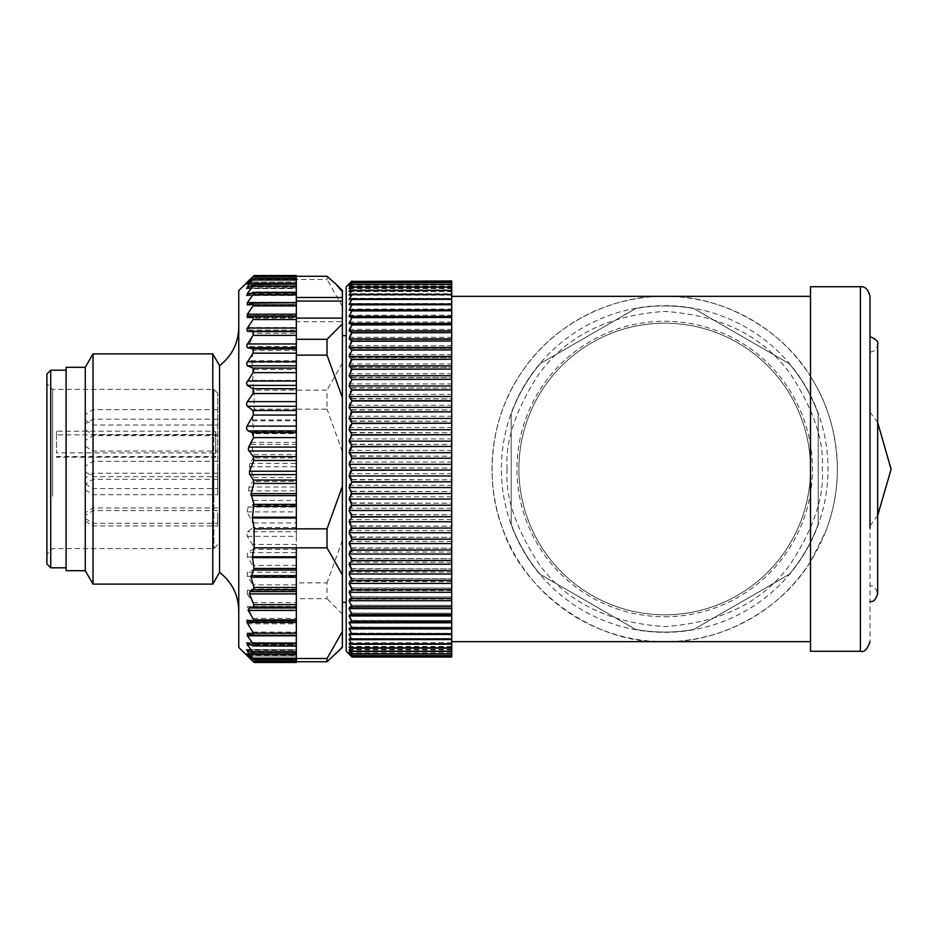 <?xml version="1.0" encoding="UTF-8"?>
<svg xmlns="http://www.w3.org/2000/svg" width="938" height="938" viewBox="0 0 938 938"><rect width="100%" height="100%" fill="white"/><g stroke="black" fill="none" stroke-linecap="round" stroke-linejoin="round"><path stroke-width="0.7" stroke-dasharray="4.69 3.52" d="M869.995 409.941L869.995 641.674M869.995 514.282L869.995 336.613L869.995 514.282M869.995 509.029L869.995 351.961L869.995 509.029M869.995 415.593L869.995 525.843L869.995 415.593M219.574 365.656L219.574 572.344M238.768 517.471L238.768 335.827L238.768 517.471M85.276 425.887L85.276 429.756L85.276 425.887M92.944 424.246L92.944 434.552L92.944 424.246M85.276 483.633L85.276 478.052L85.276 483.633M92.944 483.551L92.944 473.256L92.944 483.551M85.276 416.366L85.276 420.236L85.276 416.366M92.944 414.725L92.944 425.031L92.944 414.725M85.276 442.373L85.276 446.242L85.276 442.373M92.944 440.731L92.944 451.037L92.944 440.731M85.276 486.013L85.276 489.882L85.276 486.013M92.944 484.371L92.944 494.678L92.944 484.371M85.276 517.284L85.276 521.141L85.276 517.284M92.944 515.642L92.944 525.937L92.944 515.642M85.276 518.339L85.276 512.758L85.276 518.339M92.944 518.257L92.944 507.962L92.944 518.257M85.276 471.708L85.276 466.127L85.276 471.708M92.944 471.626L92.944 461.32L92.944 471.626M451.729 528.059L451.729 296.326L451.729 528.059M810.514 409.941L810.514 376.501C781.788 328.499 720.63 294.86 664.702 296.326C618.13 295.118 557.735 319.412 523.252 369.959C487.549 419.649 485.38 484.7 502.44 528.059C522.56 592.277 597.471 644.734 664.702 641.674A172.674 172.674 0 0 0 837.376 469A172.674 172.674 0 0 0 664.702 296.326A172.674 172.674 0 0 0 492.028 469A172.674 172.674 0 0 0 664.702 641.674C720.63 643.14 781.788 609.501 810.514 561.499L810.514 409.941M810.514 651.265L810.514 561.499L825.733 531.342C833.354 511.808 837.235 491.031 837.376 469C836.661 433.884 827.715 403.059 810.514 376.501L810.514 286.735M664.702 614.812A145.812 145.812 0 0 0 810.514 469A145.812 145.812 0 0 0 664.702 323.188A145.812 145.812 0 0 0 518.89 469A145.812 145.812 0 0 0 664.702 614.812A145.812 145.812 0 0 0 810.514 469A145.812 145.812 0 0 0 664.702 323.188A145.812 145.812 0 0 0 518.89 469A145.812 145.812 0 0 0 664.702 614.812M664.702 616.735A147.735 147.735 0 0 0 812.437 469A147.735 147.735 0 0 0 664.702 321.265A147.735 147.735 0 0 0 516.967 469A147.735 147.735 0 0 0 664.702 616.735M664.702 305.917A163.083 163.083 0 0 1 693.721 308.52L789.175 363.627A163.083 163.083 0 0 1 818.194 413.893A163.083 163.083 0 0 0 789.175 363.627L693.721 308.52A163.083 163.083 0 0 0 635.683 308.52A163.083 163.083 0 0 1 664.702 305.917M818.194 413.893L818.194 524.108A163.083 163.083 0 0 1 789.175 574.373A163.083 163.083 0 0 0 818.194 524.108L818.194 413.893M789.175 574.373L693.721 629.48A163.083 163.083 0 0 1 635.683 629.48L540.229 574.373A163.083 163.083 0 0 1 511.21 524.108L511.21 413.893A163.083 163.083 0 0 1 540.229 363.627L635.683 308.52L540.229 363.627A163.083 163.083 0 0 0 511.21 413.893L511.21 524.108A163.083 163.083 0 0 0 540.229 574.373L635.683 629.48A163.083 163.083 0 0 0 693.721 629.48L789.175 574.373M346.204 651.265L346.204 286.735M351.961 280.978L349.088 283.909L351.961 281.271L349.088 284.566L351.961 282.303L349.088 285.961L351.961 284.062L349.088 288.072L351.961 286.559L349.088 290.886L351.961 289.783L349.088 294.415L351.961 293.7L349.088 298.636L351.961 298.319L349.088 303.513L351.961 303.607L349.088 309.059L351.961 309.552L349.088 315.227L351.961 316.118L349.088 322.015L351.961 323.293L349.088 329.367L351.961 331.044L349.088 337.281L351.961 339.345L349.088 345.712L351.961 348.15L349.088 354.623L351.961 357.425L349.088 363.991L351.961 367.157L349.088 373.77L351.961 377.275L349.088 383.935L351.961 387.769L349.088 394.429L351.961 398.568L349.088 405.216L351.961 409.66L349.088 416.249L351.961 420.974L349.088 427.505L351.961 432.488L349.088 438.914L351.961 444.143L349.088 450.439L351.961 455.891L349.088 462.047L351.961 467.699L349.088 473.678L351.961 479.506L349.088 485.298L351.961 491.266L349.088 496.835L351.961 502.956L349.088 508.279L351.961 514.493L349.088 519.558L351.961 525.866L349.088 530.65L351.961 537.005L349.088 541.484L351.961 547.874L349.088 552.036L351.961 558.438L349.088 562.272L351.961 568.651L349.088 572.121L351.961 578.465L349.088 581.583L351.961 588.079L349.088 590.588L351.961 596.978L349.088 599.112L351.961 605.373L349.088 607.132L351.961 613.229L349.088 614.601L351.961 620.522L349.088 621.495L351.961 627.217L349.088 627.78L351.961 633.279L349.088 633.455L351.961 638.696L349.088 638.461L351.961 643.445L349.088 642.811L351.961 647.513L349.088 646.481L351.961 650.866L349.088 649.436L351.961 653.505L349.088 651.687L351.961 655.416L349.088 653.211L351.961 656.588L349.088 654.02L351.961 657.022L451.729 657.022L451.729 654.02L451.729 656.588L351.961 656.588M346.204 514.61L346.204 335.652L346.204 514.61M342.37 514.61L342.37 335.652L342.37 514.61M342.37 321.687L342.37 318.111L342.37 321.687L296.326 321.687L296.326 318.111L296.326 528.844M253.788 457.252L249.86 463.384L249.485 466.761L253.788 477.501L253.952 480.197L248.91 487.01L248.64 490.891L253.577 500.388L254.057 503.073L252.275 505.348L248.171 507.083L247.011 511.89L254.104 525.468L253.072 527.496L246.624 532.714L247.351 536.36L254.104 547.053L253.072 549.281L247.351 552.588L247.351 556.984L254.046 567.513L253.072 569.894L247.351 572.215L247.351 576.295L253.928 586.543L253.072 589.029L247.351 590.33L247.351 594.047L296.326 594.047L296.326 600.625L296.326 598.69L327.022 598.69L327.022 582.873L296.326 582.873L296.326 409.156L254.116 409.156L252.404 419.943L253.893 433.626L251.091 444.354L253.952 454.567L253.788 457.252M253.952 454.567L296.326 454.567L296.326 457.932L253.424 457.932M253.788 477.501L296.326 477.501L296.326 481.393L253.319 481.393M253.577 500.388L296.326 500.388L296.326 505.348L252.275 505.348M253.412 522.935L296.326 522.935L296.326 531.74L247.351 531.74M247.351 536.36L296.326 536.36L296.326 552.588L247.351 552.588M247.351 594.047L253.764 603.861L253.072 606.394L247.351 606.663L247.351 609.958L253.553 619.232L253.072 621.742L247.351 620.968L247.351 623.793L253.295 632.4L253.072 634.838L246.893 632.951L296.326 633.033L247.351 633.033L247.351 635.354L253.072 643.316L253.072 645.508L246.706 642.495L296.326 642.706L247.351 642.706L247.351 644.476L253.072 651.98L253.072 653.575L246.553 649.424L296.326 649.811L247.351 649.811L247.351 651.007L253.072 657.972L253.072 658.933L247.351 654.876L254.104 662.404L246.436 655.111L296.326 655.111L296.326 662.463M247.351 623.793L296.326 623.793L296.326 634.92L253.072 634.838L296.326 634.838L296.326 633.033M247.351 556.984L296.326 556.984L296.326 572.215L247.351 572.215M247.351 609.958L296.326 609.958L296.326 621.753L253.072 621.742L296.326 621.742L296.326 620.968L247.14 620.956L296.326 620.944L296.326 623.793M247.351 576.295L296.326 576.295L296.326 590.33L247.351 590.33M247.351 654.396L296.326 654.396L296.326 600.625L296.326 606.663L247.351 606.663M238.768 647.431L238.768 290.569M254.104 275.538L247.351 283.018L253.072 278.891L247.351 286.758L247.351 287.931L253.94 283.733L296.326 283.733L296.326 293.184L247.351 293.184L247.351 294.931L253.776 291.87L296.326 291.87L296.326 302.2L247.351 302.2L247.351 304.487L253.565 302.552L296.326 302.552L296.326 304.862L253.412 304.862L247.011 315.555L247.151 317.876L253.307 315.625L253.577 318.088L248.64 327.573L248.91 330.012L253.319 330.926L253.788 333.353L249.485 344.105L249.86 346.403L253.424 348.233L253.952 350.531L251.091 360.743L254.057 369.549L252.404 381.191L254.116 390.149L327.022 390.149L327.022 409.156L296.326 409.156L296.326 433.626L253.893 433.626M296.326 275.538L296.326 283.018L247.351 283.018L296.326 283.604L296.326 278.258L296.326 321.687M296.326 278.891L253.072 278.891L253.072 279.829L296.326 279.829L296.326 286.758L296.326 279.465L327.022 279.465L327.022 276.276M296.326 287.931L246.553 288.329L296.326 287.931L296.326 283.733L247.351 283.733M296.326 284.132L253.072 284.132L253.072 285.691L247.351 293.184M246.694 295.142L296.326 294.931L296.326 291.87M296.326 292.081L253.072 292.081L253.072 294.251L247.351 302.2M296.326 304.487L246.882 304.58L296.326 304.487L296.326 302.552M296.326 302.646L253.072 302.646L253.412 304.862M254.116 390.712L254.116 409.156M212.785 584.116L212.785 353.884M93.026 584.116L93.026 353.884M85.276 570.691L85.276 367.309M66.082 570.691L66.082 367.309M66.082 502.791L66.082 370.193L66.082 502.791M50.734 567.807L50.734 370.193M46.9 563.973L46.9 374.028M46.9 439.793L46.9 554.381L46.9 439.793M52.657 496.237L52.657 389.376L52.657 496.237M213.817 496.237L213.817 548.624L213.817 452.866L56.491 452.866L56.491 431.234L213.817 431.234L213.817 389.376L213.817 496.237M213.817 431.234L215.74 431.902L215.74 453.535L213.817 452.866M217.663 494.924L217.663 393.21L217.663 494.924M217.663 424.246L217.663 434.552L217.663 424.246M217.663 478.31L217.663 488.604L217.663 478.31M217.663 414.725L217.663 425.031L217.663 414.725M217.663 440.731L217.663 451.037L217.663 440.731M217.663 484.371L217.663 494.678L217.663 484.371M217.663 515.642L217.663 525.937L217.663 515.642M217.663 513.016L217.663 523.31L217.663 513.016M217.663 466.374L217.663 476.68L217.663 466.374M451.729 644.3L451.729 643.585L451.729 644.3M451.729 648.217L451.729 647.114L451.729 648.217M451.729 651.441L451.729 649.928L451.729 651.441M451.729 653.938L451.729 652.039L451.729 653.938M451.729 655.697L451.729 653.434L451.729 655.697M451.729 656.729L451.729 654.091L451.729 656.729M351.961 656.565L451.729 656.588M451.729 656.565L451.729 653.211L451.729 655.416L351.961 655.416M351.961 655.381L451.729 655.416M451.729 655.381L451.729 651.687L451.729 653.505L351.961 653.505M351.961 653.446L451.729 653.505M349.088 653.434L451.729 653.434L451.729 649.436L451.729 650.866L351.961 650.866M351.961 650.796L451.729 650.866M451.729 650.796L451.729 646.481L451.729 647.513L351.961 647.513M351.961 647.419L451.729 647.513M451.729 647.419L451.729 642.811L451.729 643.445L351.961 643.445M351.961 643.339L451.729 643.445M451.729 643.339L451.729 638.461L351.961 638.696M351.961 638.567L451.729 638.696M451.729 638.567L451.729 633.279L351.961 633.279M351.961 633.138L451.729 633.279M451.729 633.138L451.729 627.217L351.961 627.217M351.961 627.053L451.729 627.217M451.729 627.053L451.729 620.522L351.961 620.522M351.961 620.346L451.729 620.522M451.729 620.346L451.729 613.229L351.961 613.229M351.961 613.042L451.729 613.229M451.729 613.042L451.729 605.373L351.961 605.373M351.961 605.174L451.729 605.373M451.729 605.174L451.729 596.978L351.961 596.978M351.961 596.756L451.729 596.978M451.729 596.756L451.729 588.079L351.961 588.079M351.961 587.845L451.729 588.079M451.729 587.845L451.729 578.711L351.961 578.711M351.961 578.465L451.729 578.711M451.729 578.465L451.729 568.897L351.961 568.897M351.961 568.651L451.729 568.897M451.729 568.651L451.729 558.696L351.961 558.696M351.961 558.438L451.729 558.696M451.729 558.438L451.729 548.144L351.961 548.144M351.961 547.874L451.729 548.144M451.729 547.874L451.729 537.286L351.961 537.286M351.961 537.005L451.729 537.286M451.729 537.005L451.729 526.148L351.961 526.148M351.961 525.866L451.729 526.148M451.729 525.866L451.729 514.786L351.961 514.786M351.961 514.493L451.729 514.786M451.729 514.493L451.729 503.249L351.961 503.249M351.961 502.956L451.729 503.249M451.729 502.956L451.729 491.571L351.961 491.571M351.961 491.266L451.729 491.571M451.729 491.266L451.729 479.799L351.961 479.799M351.961 479.506L451.729 479.799M451.729 479.506L451.729 467.992L351.961 467.992M351.961 467.699L451.729 467.992M451.729 467.699L451.729 456.196L351.961 456.196M351.961 455.891L451.729 456.196M451.729 455.891L451.729 444.436L351.961 444.436M351.961 444.143L451.729 444.436M451.729 444.143L451.729 432.781L351.961 432.781M351.961 432.488L451.729 432.781M451.729 432.488L451.729 421.268L351.961 421.268M351.961 420.974L451.729 421.268M451.729 420.974L451.729 409.941L351.961 409.941M351.961 409.66L451.729 409.941M451.729 409.66L451.729 398.849L351.961 398.849M351.961 398.568L451.729 398.849M451.729 398.568L451.729 388.039L351.961 388.039M351.961 387.769L451.729 388.039M451.729 387.769L451.729 377.533L351.961 377.533M351.961 377.275L451.729 377.533M451.729 377.275L451.729 367.403L351.961 367.403M351.961 367.157L451.729 367.403M451.729 367.157L451.729 357.671L351.961 357.671M351.961 357.425L451.729 357.671M451.729 357.425L451.729 348.373L351.961 348.373M351.961 348.15L451.729 348.373M451.729 348.15L451.729 339.556L351.961 339.556M351.961 339.345L451.729 339.556M451.729 339.345L451.729 331.255L351.961 331.255M351.961 331.044L451.729 331.255M451.729 331.044L451.729 323.481L351.961 323.481M351.961 323.293L451.729 323.481M451.729 323.293L451.729 316.294L351.961 316.294M351.961 316.118L451.729 316.294M451.729 316.118L451.729 309.704L351.961 309.704M351.961 309.552L451.729 309.704M451.729 309.552L451.729 303.748L351.961 303.748M351.961 303.607L451.729 303.748M451.729 303.607L451.729 298.448L351.961 298.448M351.961 298.319L451.729 298.448M451.729 298.319L451.729 293.805L351.961 293.805M351.961 293.7L451.729 293.805M451.729 293.7L451.729 289.865L351.961 289.865M351.961 289.783L451.729 289.865M451.729 289.783L451.729 286.629L351.961 286.629M351.961 286.559L451.729 286.629M451.729 286.559L451.729 284.12L351.961 284.12M351.961 284.062L451.729 284.12M451.729 284.062L451.729 285.961L451.729 282.338L351.961 282.338M351.961 282.303L451.729 282.338M451.729 282.303L451.729 280.978M451.729 281.412L451.729 283.98L451.729 281.412M451.729 282.584L451.729 284.789L451.729 282.584M451.729 284.495L451.729 286.313L451.729 284.495M451.729 287.134L451.729 288.564L451.729 287.134M451.729 290.487L451.729 291.519L451.729 290.487M451.729 294.555L451.729 295.189L451.729 294.555M349.088 299.539L451.729 299.539M349.088 295.189L451.729 295.189M349.088 291.519L451.729 291.519M349.088 288.564L451.729 288.564M451.729 639.364L349.088 639.364M349.088 286.313L451.729 286.313M451.729 643.585L349.088 643.585M349.088 284.789L451.729 284.789M451.729 647.114L349.088 647.114M349.088 283.98L451.729 283.98M451.729 649.928L349.088 649.928M349.088 283.909L451.729 283.909M451.729 652.039L349.088 652.039M351.961 281.271L451.729 281.271L351.961 281.283M349.088 284.566L451.729 284.566M349.088 285.961L451.729 285.961M451.729 654.091L349.088 654.091M349.088 288.072L451.729 288.072M451.729 654.02L349.088 654.02M349.088 290.886L451.729 290.886M451.729 653.211L349.088 653.211M349.088 294.415L451.729 294.415M451.729 651.687L349.088 651.687M349.088 298.636L451.729 298.636M451.729 649.436L349.088 649.436M349.088 303.513L451.729 303.513M451.729 646.481L349.088 646.481M349.088 309.059L451.729 309.059M451.729 642.811L349.088 642.811M349.088 315.227L451.729 315.227M451.729 638.461L349.088 638.461M349.088 322.015L451.729 322.015M451.729 633.455L349.088 633.455M349.088 329.367L451.729 329.367M451.729 627.78L349.088 627.78M349.088 337.281L451.729 337.281M451.729 621.495L349.088 621.495M349.088 345.712L451.729 345.712M451.729 614.601L349.088 614.601M349.088 354.623L451.729 354.623M451.729 607.132L349.088 607.132M349.088 363.991L451.729 363.991M451.729 599.112L349.088 599.112M349.088 373.77L451.729 373.77M451.729 590.588L349.088 590.588M349.088 383.935L451.729 383.935M451.729 581.583L349.088 581.583M349.088 394.429L451.729 394.429M451.729 572.121L349.088 572.121M349.088 405.216L451.729 405.216M451.729 562.272L349.088 562.272M349.088 416.249L451.729 416.249M451.729 552.036L349.088 552.036M349.088 427.505L451.729 427.505M451.729 541.484L349.088 541.484M349.088 438.914L451.729 438.914M451.729 530.65L349.088 530.65M349.088 450.439L451.729 450.439M451.729 519.558L349.088 519.558M349.088 462.047L451.729 462.047M451.729 508.279L349.088 508.279M349.088 473.678L451.729 473.678M451.729 496.835L349.088 496.835M349.088 485.298L451.729 485.298M342.37 647.431L342.37 290.569M342.37 306.515L327.022 279.465M342.37 363.1L327.022 390.149M252.404 381.191L296.326 381.191L296.326 390.149L296.326 286.723L247.351 286.758M342.37 451.612L327.022 409.156M342.37 540.417L327.022 582.873M342.37 614.097L327.022 598.69M342.37 646.317L335.839 653.962M296.326 547.851L296.326 654.267L247.351 654.267L247.351 654.876L296.326 654.876L296.326 662.404L296.326 655.111M296.326 276.44L296.326 281.998L296.326 276.44L253.131 276.44M296.326 281.986L296.326 282.889L296.326 281.998L247.351 281.998L296.326 281.986M296.326 283.124L296.326 278.445L296.326 284.355L296.326 283.124L248.089 283.124M249.156 286.993L296.326 286.993L296.326 284.038L296.326 288.189L247.351 288.189M296.326 286.993L296.326 288.189M250.938 293.524L296.326 293.524L296.326 292.281L296.326 295.294L247.351 295.294M296.326 293.524L296.326 295.294M296.326 304.967L296.326 303.08L296.326 305.049L247.351 304.967M296.326 316.247L296.326 317.056L247.351 317.032M296.326 316.258L296.326 317.032L247.14 317.056M296.326 276.276L296.326 278.328L296.326 276.276M296.326 288.329L296.326 286.758M296.326 381.191L296.326 369.549L254.057 369.549M253.893 367.954L296.326 367.954L296.326 369.549M296.326 367.954L296.326 350.531L253.952 350.531M253.424 348.233L296.326 348.233L296.326 350.531M296.326 348.233L296.326 333.353L253.788 333.353M253.319 330.926L296.326 330.926L296.326 333.353M296.326 330.926L296.326 318.088L253.577 318.088M252.275 315.883L296.326 315.625L296.326 318.088M296.326 315.883L296.326 304.862M296.326 304.58L296.326 302.2M296.326 294.931L296.326 293.184M296.326 598.69L296.326 582.873M296.326 556.984L296.326 552.588M296.326 536.36L296.326 531.74M296.326 522.935L296.326 505.348M296.326 500.388L296.326 481.393M296.326 477.501L296.326 457.932M296.326 454.567L296.326 433.626M296.326 576.295L296.326 572.215M296.326 594.047L296.326 590.33M296.326 654.876L296.326 649.424M247.351 644.476L296.326 644.476L296.326 649.811M296.326 644.476L296.326 642.495M247.351 633.513L296.326 633.513L296.326 642.706M253.072 635.354L296.326 635.354L296.326 632.951M296.326 609.958L296.326 606.663M247.351 650.069L296.326 650.069L296.326 659.742L296.326 654.982L248.054 654.982M296.326 654.396L296.326 654.982M296.326 650.069L296.326 654.267M252.275 622.117L296.326 622.375L296.326 620.124L248.171 620.381M296.326 622.117L296.326 620.381M296.326 633.513L296.326 635.448M247.351 643.069L296.326 643.069L296.326 646.13L296.326 644.816L250.833 644.816M296.326 643.069L296.326 644.816M296.326 283.604L296.326 283.018M296.326 657.972L253.072 657.972L253.072 658.933L296.326 658.933M296.326 653.962L253.072 653.575L296.326 653.575M296.326 645.719L253.072 645.508L296.326 645.508M215.74 431.902L215.74 434.892L56.491 434.892L56.491 431.234M56.491 434.892L56.491 452.866M215.74 434.892L215.74 453.535M860.404 286.735L860.404 651.265M507.13 469C505.031 496.39 515.537 527.906 538.647 563.539C566.013 601.786 608.023 622.785 664.702 626.572C721.369 622.785 763.391 601.786 790.757 563.539C813.867 527.906 824.373 496.39 822.263 469C824.373 441.61 813.867 410.094 790.757 374.461C763.391 336.214 721.369 315.215 664.702 311.428C608.023 315.215 566.013 336.214 538.647 374.461C515.537 410.094 505.031 441.61 507.13 469M664.702 632.318A163.318 163.318 0 0 0 828.02 469A163.318 163.318 0 0 0 664.702 305.682A163.318 163.318 0 0 0 501.384 469A163.318 163.318 0 0 0 664.702 632.318M296.326 527.496L253.072 527.496M296.326 549.281L253.072 549.281M296.326 569.894L253.072 569.894M296.326 589.029L253.072 589.029M253.072 606.394L296.326 606.394M296.326 303.162L253.072 303.162M296.326 292.492L253.072 292.492M296.326 284.425L253.072 284.425M296.326 279.067L253.072 279.067M296.326 276.487L253.072 276.487M296.326 276.745L253.072 276.745M296.326 285.691L253.072 285.691M296.326 294.251L253.072 294.251M247.011 315.555L296.326 315.555M248.171 317.619L296.326 317.619M248.64 327.573L296.326 327.573M248.91 330.012L296.326 330.012M253.072 645.919L296.326 645.919M249.485 344.105L296.326 344.105M249.86 346.403L296.326 346.403M251.091 360.743L296.326 360.743M253.072 653.868L296.326 653.868M251.138 362.338L296.326 362.338M296.326 651.242L249.098 651.242M252.404 380.382L296.326 380.382M253.072 659.109L296.326 659.109M252.404 419.943L296.326 419.943M252.404 420.822L296.326 420.822M254.057 431.668L296.326 431.668M253.072 661.56L296.326 661.56M247.351 656.014L296.326 656.014L247.351 656.002M251.138 442.396L296.326 442.396M251.091 444.354L296.326 444.354M253.072 661.513L296.326 661.513M253.072 661.173L296.326 661.173M249.86 463.384L296.326 463.384M249.485 466.761L296.326 466.761M248.91 487.01L296.326 487.01M248.64 490.891L296.326 490.891M247.351 651.007L296.326 651.007M248.171 507.083L296.326 507.083M247.011 511.89L296.326 511.89M253.072 651.98L296.326 651.98M253.072 643.316L296.326 643.316M296.326 544.45L253.072 544.45M247.351 635.354L296.326 635.354M253.072 632.083L296.326 632.083M296.326 565.356L253.072 565.356M253.072 618.459L296.326 618.459M296.326 584.843L253.072 584.843M253.072 602.63L296.326 602.63M56.491 456.525L215.74 456.525M869.995 351.961C874.251 351.856 876.807 349.299 877.675 344.293L877.675 593.707C875.717 587.563 873.161 585.007 869.995 586.039M869.995 525.843L877.675 515.525M85.276 429.756L92.944 434.552L217.663 434.552M85.276 483.809L92.944 488.604L217.663 488.604M85.276 420.236L92.944 425.031L217.663 425.031M85.276 446.242L92.944 451.037L217.663 451.037M85.276 489.882L92.944 494.678L217.663 494.678M85.276 521.141L92.944 525.937L217.663 525.937M85.276 518.515L92.944 523.31L217.663 523.31M85.276 471.873L92.944 476.68L217.663 476.68M217.663 544.79L213.817 548.624L52.657 548.624L46.9 554.381M217.663 419.204L92.944 419.204L85.276 423.999M217.663 473.256L92.944 473.256L85.276 478.052M217.663 409.683L92.944 409.683L85.276 414.479M217.663 435.689L92.944 435.689L85.276 440.485M217.663 479.33L92.944 479.33L85.276 484.125M217.663 510.589L92.944 510.589L85.276 515.384M217.663 507.962L92.944 507.962L85.276 512.758M217.663 461.32L92.944 461.32L85.276 466.127M869.995 412.157L877.675 422.475M246.893 305.049L296.326 305.049M246.706 295.505L296.326 295.505M246.553 288.576L296.326 288.576M246.471 284.355L296.326 284.355M246.436 282.889L296.326 282.889M246.471 284.226L296.326 284.226M254.046 278.258L296.326 278.258M246.694 295.153L296.326 295.153M247.151 620.124L296.326 620.124M247.151 317.876L296.326 317.876M253.307 315.625L296.326 315.625M246.882 633.42L296.326 633.42M246.694 642.847L296.326 642.847M246.553 649.671L296.326 649.671M246.471 653.774L296.326 653.774M254.104 662.404L296.326 662.404M246.471 653.645L296.326 653.645M254.046 659.555L296.326 659.555M217.663 393.21L213.817 389.376L52.657 389.376L46.9 383.619M215.74 457.216L56.491 457.216"/><path stroke-width="1.41" d="M869.995 528.059L869.995 296.326C868.26 289.408 865.059 286.219 860.404 286.735L860.404 651.265C864.168 652.614 867.369 649.413 869.995 641.674M238.768 610.72C238.381 594.915 231.991 582.123 219.574 572.344L219.574 365.656C231.991 355.877 238.381 343.085 238.768 327.28M860.404 286.735L810.514 286.735L810.514 651.265L860.404 651.265M351.961 400.995L451.729 400.995L451.729 411.852L351.961 411.852L349.088 407.35L351.961 400.995L349.088 396.516L351.961 390.126L349.088 385.964L351.961 379.562L349.088 375.728L351.961 369.349L349.088 365.879L351.961 359.535L349.088 356.417L351.961 350.155L349.088 347.412L351.961 341.244L349.088 338.888L351.961 332.826L349.088 330.868L351.961 324.958L349.088 323.399L351.961 317.654L349.088 316.505L351.961 310.783L349.088 310.22L351.961 304.721L349.088 304.545L351.961 299.304L349.088 299.539L351.961 294.555L349.088 295.189L351.961 290.487L349.088 291.519L351.961 287.134L349.088 288.564L351.961 284.495L349.088 286.313L351.961 282.584L349.088 284.789L351.961 281.412L349.088 283.98L351.961 280.978L346.204 286.735L346.204 651.265L351.961 657.022L349.088 654.091L351.961 656.729L349.088 653.434L351.961 655.697L349.088 652.039L351.961 653.938L349.088 649.928L351.961 651.441L349.088 647.114L351.961 648.217L349.088 643.585L351.961 644.3L349.088 639.364L351.961 639.681L349.088 634.487L351.961 634.393L349.088 628.941L351.961 628.448L349.088 622.773L351.961 621.882L349.088 615.985L351.961 614.707L349.088 608.633L351.961 606.956L349.088 600.719L351.961 598.655L349.088 592.288L351.961 589.85L349.088 583.377L351.961 580.575L349.088 574.009L351.961 570.843L349.088 564.23L351.961 560.725L349.088 554.065L351.961 550.231L349.088 543.571L351.961 539.432L349.088 532.784L351.961 528.34L349.088 521.751L351.961 517.026L349.088 510.495L351.961 505.512L349.088 499.086L351.961 493.857L349.088 487.561L351.961 482.109L349.088 475.953L351.961 470.301L349.088 464.322L351.961 458.494L451.729 458.201L351.961 458.201L349.088 452.702L351.961 446.734L451.729 446.429L351.961 446.429L349.088 441.165L451.729 441.165L451.729 446.429M451.729 280.978L351.961 281.412M296.326 297.475L342.37 297.475L342.37 486.388L327.022 528.844L254.116 528.844L252.404 518.057L253.893 504.374L251.091 493.646L253.952 483.433L253.424 480.068L249.52 473.925L249.485 471.239L253.788 460.499L253.319 456.607L248.324 449.794L248.64 447.109L253.577 437.612L252.275 432.653L248.171 430.917L246.471 428.643L247.011 426.11L253.412 415.065L253.072 410.504L247.351 406.26L246.436 404.243L247.351 401.64L253.072 393.55L253.072 388.719L247.351 385.412L246.471 383.185L253.072 372.644L253.072 368.106L247.351 365.785L246.553 363.405L253.072 353.157L253.072 348.971L247.351 347.67L246.706 345.184L253.072 335.37L253.072 331.606L247.351 331.337L246.905 328.816L253.072 319.541L253.072 316.258L247.14 317.044M247.351 328.042L296.326 328.042L296.326 331.337L247.351 331.337M247.351 317.032L247.351 314.207L296.326 314.207L296.326 316.258L253.471 316.258M247.351 381.016L296.326 381.016L296.326 385.412L247.351 385.412M247.351 401.64L296.326 401.64L296.326 406.26L247.351 406.26M253.412 415.065L296.326 415.065L296.326 432.653L252.275 432.653M253.577 437.612L296.326 437.612L296.326 456.607L253.319 456.607M253.788 460.499L296.326 460.499L296.326 480.068L253.424 480.068M247.351 314.207L253.072 305.917L253.072 303.162L247.351 304.967L247.351 302.646L253.072 294.684L253.072 292.492L247.351 295.294L247.351 293.524L253.072 286.02L253.072 284.425L247.351 288.189L247.351 286.993L253.072 279.067L247.351 283.124L254.104 275.596L238.768 290.569L238.768 647.431L254.104 662.463L247.351 654.982L253.072 659.109L247.351 651.242L247.351 650.069L253.94 654.267L296.326 654.267L296.326 658.535L327.022 658.535L327.022 661.724L296.326 661.724L296.326 658.535M296.326 328.042L296.326 316.247L253.072 316.258M247.351 302.646L296.326 302.646L253.072 303.162M296.326 302.646L296.326 292.281L253.072 292.492M247.351 295.294L246.706 295.505M296.326 292.281L296.326 284.038L253.072 284.425M247.351 288.189L246.553 288.576M296.326 284.038L296.326 280.028L253.072 280.028L253.072 279.067M247.351 283.733L248.089 283.124M246.436 282.889L254.104 275.538L296.326 275.538L296.326 276.827L253.072 276.827M219.574 365.656L212.785 353.884L212.785 584.116L219.574 572.344M85.276 367.309L85.276 570.691L66.082 570.691L66.082 367.309L85.276 367.309L93.026 353.884L93.026 584.116L212.785 584.116M66.082 370.193L50.734 370.193L50.734 567.807L66.082 567.807M50.734 370.193L46.9 374.028L46.9 563.973L50.734 567.807M451.729 446.734L451.729 458.201M451.729 458.494L451.729 470.008L351.961 470.008M351.961 470.301L451.729 470.008M451.729 470.301L451.729 481.804L351.961 481.804M351.961 482.109L451.729 481.804M451.729 482.109L451.729 493.564L351.961 493.564M351.961 493.857L451.729 493.564M451.729 493.857L451.729 505.219L351.961 505.219M351.961 505.512L451.729 505.219M451.729 505.512L451.729 516.732L351.961 516.732M351.961 517.026L451.729 516.732M451.729 517.026L451.729 528.059L351.961 528.059M351.961 528.34L451.729 528.059M451.729 528.34L451.729 539.151L351.961 539.151M351.961 539.432L451.729 539.151M451.729 539.432L451.729 549.961L351.961 549.961M351.961 550.231L451.729 549.961M451.729 550.231L451.729 560.467L351.961 560.467M351.961 560.725L451.729 560.467M451.729 560.725L451.729 570.597L351.961 570.597M351.961 570.843L451.729 570.597M451.729 570.843L451.729 580.329L351.961 580.329M351.961 580.575L451.729 580.329M451.729 580.575L451.729 589.627L351.961 589.627M351.961 589.85L451.729 589.627M451.729 589.85L451.729 598.444L351.961 598.444M351.961 598.655L451.729 598.444M451.729 598.655L451.729 606.745L351.961 606.745M351.961 606.956L451.729 606.745M451.729 606.956L451.729 614.519L351.961 614.519M351.961 614.707L451.729 614.519M451.729 614.707L451.729 621.706L351.961 621.706M351.961 621.882L451.729 621.706M451.729 621.882L451.729 628.296L351.961 628.296M351.961 628.448L451.729 628.296M451.729 628.448L451.729 634.252L351.961 634.252M351.961 634.393L451.729 634.252M451.729 634.393L451.729 639.552L351.961 639.552M351.961 639.681L451.729 639.552M451.729 639.681L451.729 644.195L351.961 644.195M351.961 644.3L451.729 644.195M451.729 644.3L451.729 648.135L351.961 648.135M351.961 648.217L451.729 648.135M451.729 648.217L451.729 651.371L351.961 651.371M351.961 651.441L451.729 651.371M451.729 651.441L451.729 653.88L351.961 653.88M351.961 653.938L451.729 653.88M451.729 653.938L451.729 655.662L351.961 655.662M351.961 655.697L451.729 655.662M451.729 655.697L451.729 657.022L351.961 657.022M351.961 281.435L451.729 281.412M451.729 281.435L451.729 282.584L351.961 282.584M351.961 282.619L451.729 282.584M451.729 282.619L451.729 284.495L351.961 284.495M351.961 284.554L451.729 284.495M451.729 284.554L451.729 287.134L351.961 287.134M351.961 287.204L451.729 287.134M451.729 287.204L451.729 290.487L351.961 290.487M351.961 290.581L451.729 290.487M451.729 290.581L451.729 294.555L351.961 294.555M351.961 294.661L451.729 294.555M451.729 294.661L451.729 299.304L351.961 299.304M351.961 299.433L451.729 299.304M451.729 299.433L451.729 304.721L351.961 304.721M351.961 304.862L451.729 304.721M451.729 304.862L451.729 310.783L351.961 310.783M351.961 310.947L451.729 310.783M451.729 310.947L451.729 317.478L351.961 317.478M351.961 317.654L451.729 317.478M451.729 317.654L451.729 324.771L351.961 324.771M351.961 324.958L451.729 324.771M451.729 324.958L451.729 332.627L351.961 332.627M351.961 332.826L451.729 332.627M451.729 332.826L451.729 341.022L351.961 341.022M351.961 341.244L451.729 341.022M451.729 341.244L451.729 349.921L351.961 349.921M351.961 350.155L451.729 349.921M451.729 350.155L451.729 359.289L351.961 359.289M351.961 359.535L451.729 359.289M451.729 359.535L451.729 369.103L351.961 369.103M351.961 369.349L451.729 369.103M451.729 369.349L451.729 379.304L351.961 379.304M351.961 379.562L451.729 379.304M451.729 379.562L451.729 389.856L351.961 389.856M351.961 390.126L451.729 389.856M451.729 390.126L451.729 400.714L351.961 400.714M451.729 412.134L451.729 423.214L351.961 423.214L349.088 418.442L351.961 412.134L451.729 411.852M451.729 423.507L451.729 434.751L351.961 434.751L349.088 429.721L351.961 423.507L451.729 423.214M349.088 441.165L351.961 435.044L451.729 434.751M451.729 435.044L451.729 441.165M451.729 452.702L349.088 452.702M451.729 464.322L349.088 464.322M349.088 429.721L451.729 429.721M451.729 475.953L349.088 475.953M349.088 418.442L451.729 418.442M451.729 487.561L349.088 487.561M349.088 407.35L451.729 407.35M451.729 499.086L349.088 499.086M349.088 396.516L451.729 396.516M451.729 510.495L349.088 510.495M349.088 385.964L451.729 385.964M451.729 521.751L349.088 521.751M349.088 375.728L451.729 375.728M451.729 532.784L349.088 532.784M349.088 365.879L451.729 365.879M451.729 543.571L349.088 543.571M349.088 356.417L451.729 356.417M451.729 554.065L349.088 554.065M349.088 347.412L451.729 347.412M451.729 564.23L349.088 564.23M349.088 338.888L451.729 338.888M451.729 574.009L349.088 574.009M349.088 330.868L451.729 330.868M451.729 583.377L349.088 583.377M349.088 323.399L451.729 323.399M451.729 592.288L349.088 592.288M349.088 316.505L451.729 316.505M451.729 600.719L349.088 600.719M349.088 310.22L451.729 310.22M451.729 608.633L349.088 608.633M349.088 304.545L451.729 304.545M451.729 615.985L349.088 615.985M451.729 622.773L349.088 622.773M451.729 628.941L349.088 628.941M451.729 634.487L349.088 634.487M451.729 656.717L351.961 656.717L451.729 656.729M342.37 486.388L342.37 647.431L327.022 661.724M336.285 284.484L342.37 290.569L342.37 297.475M296.326 301.063L342.37 301.063M296.326 276.276L327.022 276.276L335.839 284.038L342.37 291.683M342.37 631.485L327.022 658.535M342.37 574.9L327.022 547.851L327.022 528.844M253.072 653.868L253.072 652.309L247.351 644.816L247.351 643.069L253.072 645.919L253.072 643.749L247.351 635.8L247.351 633.513L253.072 635.354L253.412 633.138L247.011 622.445L247.151 620.124L253.307 622.375L253.577 619.912L248.64 610.427L248.91 607.988L253.319 607.074L253.788 604.647L249.485 593.895L249.86 591.597L253.424 589.768L253.952 587.469L251.091 577.257L254.057 568.451L252.404 556.809L254.116 547.851L327.022 547.851M342.37 397.583L327.022 355.127L296.326 355.127L296.326 381.016M342.37 323.903L327.022 339.31L327.022 355.127M296.326 280.028L296.326 276.827M296.326 314.207L296.326 303.08M327.022 339.31L296.326 339.31L296.326 331.337M342.37 318.111L296.326 318.111M254.104 662.463L296.326 662.463L296.326 661.724M296.326 547.851L296.326 568.451L254.057 568.451M253.893 570.046L296.326 570.046L296.326 568.451M296.326 570.046L296.326 587.469L253.952 587.469M253.424 589.768L296.326 589.768L296.326 587.469M296.326 589.768L296.326 604.647L253.788 604.647M253.319 607.074L296.326 607.074L296.326 604.647M296.326 607.074L296.326 619.912L253.577 619.912M253.307 622.375L296.326 622.375L296.326 619.912M296.326 622.375L296.326 633.138L253.412 633.138M296.326 635.354L296.326 633.138M253.072 635.354L296.326 635.8L247.351 635.8M296.326 654.267L296.326 635.8M296.326 339.31L296.326 355.127M254.057 506.332L296.326 506.332L296.326 528.844M296.326 401.64L296.326 385.412M296.326 415.065L296.326 406.26M296.326 437.612L296.326 432.653M296.326 460.499L296.326 456.607M253.952 483.433L296.326 483.433L296.326 480.068M296.326 483.433L296.326 504.374L253.893 504.374M296.326 506.332L296.326 504.374M254.116 547.851L254.116 528.844M253.072 645.919L296.326 646.13M246.694 642.858L247.351 643.069M246.553 649.671L247.351 650.069M253.072 659.109L253.072 658.171L296.326 658.171M248.054 654.982L247.351 654.396M247.351 343.953L296.326 343.953M247.351 361.705L296.326 361.705M296.326 426.11L247.011 426.11M296.326 447.109L248.64 447.109M296.326 471.239L249.485 471.239M296.326 335.37L253.072 335.37M296.326 331.606L253.072 331.606M296.326 347.67L247.351 347.67M253.072 348.971L296.326 348.971M253.072 353.157L296.326 353.157M296.326 319.541L253.072 319.541M296.326 365.785L247.351 365.785M253.072 368.106L296.326 368.106M253.072 372.644L296.326 372.644M296.326 305.917L253.072 305.917M253.072 388.719L296.326 388.719M253.072 393.55L296.326 393.55M296.326 294.684L253.072 294.684M247.351 293.524L250.938 293.524M253.072 410.504L296.326 410.504M296.326 286.02L253.072 286.02M296.326 430.917L248.171 430.917M247.351 286.993L249.156 286.993M296.326 450.99L248.91 450.99M296.326 474.616L249.86 474.616M296.326 493.646L251.091 493.646M296.326 495.604L251.138 495.604M296.326 517.178L252.404 517.178M296.326 518.057L252.404 518.057M296.326 556.809L252.404 556.809M296.326 557.618L252.404 557.618M296.326 575.662L251.138 575.662M296.326 577.257L251.091 577.257M296.326 591.597L249.86 591.597M296.326 593.895L249.485 593.895M296.326 607.988L248.91 607.988M296.326 610.427L248.64 610.427M296.326 622.445L247.011 622.445M253.072 643.749L296.326 643.749M250.833 644.816L247.351 644.816M253.072 652.309L296.326 652.309M249.098 651.242L247.351 651.242M253.072 661.255L296.326 661.255M869.995 601.387C873.161 602.419 875.717 599.863 877.675 593.707L877.675 344.293C878.8 341.795 876.244 339.228 869.995 336.613M877.675 515.525L891.1 469.281L877.675 422.475M451.729 296.326L810.514 296.326M346.204 335.652L342.37 335.652M93.026 353.884L212.785 353.884M451.729 641.674L810.514 641.674M346.204 602.348L342.37 602.348M254.046 278.445L296.326 278.445M254.104 275.596L296.326 275.596M254.046 659.742L296.326 659.742M85.276 570.691L93.026 584.116"/></g></svg>
